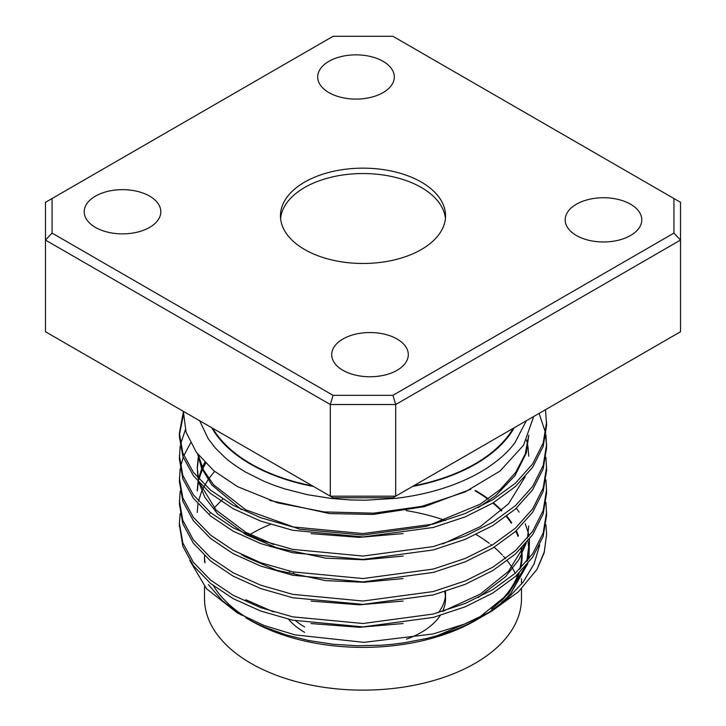 <?xml version="1.0" encoding="UTF-8"?>
<svg xmlns="http://www.w3.org/2000/svg" width="726" height="726" viewBox="0 0 726 726"><rect width="100%" height="100%" fill="white"/><g stroke="black" fill="none" stroke-linecap="round" stroke-linejoin="round"><path stroke-width="1.09" d="M526.359 420.744L514.77 442.996C507.519 452.443 500.268 458.705 490.032 466.001C479.714 473.071 468.606 478.833 455.084 484.097C436.798 491.121 416.878 495.885 395.334 498.39L365.26 500.214L350.222 499.942L331.265 498.453L307.561 494.715L285.155 489.015L274.455 485.431L264.318 481.42L245.796 472.199C237.121 467.054 230.151 462.135 224.869 457.425L215.205 447.851L208.253 438.813L199.641 420.744M183.36 411.352L186.065 432.188L196.329 452.271L213.762 470.693L237.475 486.602L277.514 502.819L324.105 511.921L373.545 513.173L421.851 506.349L465.175 491.919L500.069 471.029L523.573 445.192L533.674 416.524M516.386 508.164L519.09 512.12M525.234 523.782L528.12 532.321M528.319 533.12L529.018 536.278M529.481 539.055L528.973 558.811M527.829 563.612L510.723 593.514L526.296 565.436M526.432 566.08L526.767 564.882M527.82 560.245L528.746 549.273M528.719 548.166L527.993 540.924M536.986 569.411L544.246 551.932L546.624 534.363L544.21 552.658L536.986 569.411L518.446 591.772L491.938 611.002L464.259 624.178L433.005 633.98L363.889 642.356L295.055 634.887L264.21 625.531L237.148 612.789L206.447 588.668L189.785 560.472M475.539 490.531A159.148 91.884 180 0 1 488.362 498.898M493.344 502.782A159.148 91.884 180 0 1 501.829 510.578M506.802 516.132A159.148 91.884 180 0 1 511.648 522.684M516.268 530.76A159.148 91.884 180 0 1 518.418 535.715M521.631 548.066A159.148 91.884 180 0 1 522.012 551.696M522.121 553.747A159.148 91.884 180 0 1 520.624 568.195M519.272 572.905A159.148 91.884 180 0 1 500.931 601.337M480.204 617.781L475.539 620.476A159.148 91.884 180 0 1 250.461 620.476L245.796 617.781C253.02 621.792 255.352 623.09 264.727 627.173L286.035 634.869L308.977 640.586L333.252 644.252L356.838 645.741L380.506 645.269L392.339 644.298L403.955 642.837L426.434 638.526L437.116 635.713A165.755 95.696 0 0 0 480.204 617.781A165.755 95.696 0 0 0 481.356 617.109M485.758 614.414A165.755 95.696 0 0 0 510.723 593.514M211.756 427.741A159.148 91.884 0 0 0 250.461 464.105A159.148 91.884 0 0 0 313.45 486.456M412.55 486.456A159.148 91.884 0 0 0 514.244 427.741M304.63 632.337A82.546 47.662 180 0 1 288.603 619.287M293.649 572.787A82.546 47.662 180 0 1 294.302 572.215M304.63 626.946A82.546 47.662 180 0 1 295.709 620.848M289.365 571.707A82.546 47.662 180 0 1 289.792 571.226M630.567 204.215A38.306 22.116 0 0 0 588.822 199.423A38.306 22.116 0 0 0 565.182 219.851A38.306 22.116 0 0 0 576.399 235.487A38.306 22.116 0 0 0 618.135 240.288A38.306 22.116 0 0 0 641.784 219.851A38.306 22.116 0 0 0 630.567 204.215M397.086 339.015A38.306 22.116 0 0 0 355.35 334.223A38.306 22.116 0 0 0 331.7 354.651A38.306 22.116 0 0 0 342.917 370.287A38.306 22.116 0 0 0 384.662 375.079A38.306 22.116 0 0 0 408.302 354.651A38.306 22.116 0 0 0 397.086 339.015M149.601 196.129A38.306 22.116 0 0 0 107.865 191.337A38.306 22.116 0 0 0 84.216 211.765A38.306 22.116 0 0 0 95.433 227.401A38.306 22.116 0 0 0 137.178 232.193A38.306 22.116 0 0 0 160.818 211.765A38.306 22.116 0 0 0 149.601 196.129M383.083 61.338A38.306 22.116 0 0 0 341.338 56.537A38.306 22.116 0 0 0 317.698 76.974A38.306 22.116 0 0 0 328.914 92.61A38.306 22.116 0 0 0 370.65 97.402A38.306 22.116 0 0 0 394.3 76.974A38.306 22.116 0 0 0 383.083 61.338M476.111 534.545A158.486 91.503 180 0 1 489.197 543.284M490.712 544.455A158.486 91.503 180 0 1 491.792 545.308M494.143 547.259A158.486 91.503 180 0 1 502.356 555.054M503.472 556.261A158.486 91.503 180 0 1 505.559 558.657M507.265 560.753A158.486 91.503 180 0 1 511.921 567.324M512.71 568.603A158.486 91.503 180 0 1 515.269 573.259M516.395 575.618A158.486 91.503 180 0 1 517.021 577.07M521.486 588.868L521.486 598.641A158.486 91.503 180 0 1 423.648 683.175A158.486 91.503 180 0 1 250.933 663.337A158.486 91.503 180 0 1 204.514 598.641L204.514 586.463M475.067 490.803A158.486 91.503 180 0 1 487.936 499.198M492.881 503.064A158.486 91.503 180 0 1 501.43 510.95M506.349 516.476A158.486 91.503 180 0 1 511.258 523.156M515.796 531.196A158.486 91.503 180 0 1 517.992 536.396M521.041 548.656A158.486 91.503 180 0 1 521.422 552.876M521.486 555.018A158.486 91.503 180 0 1 521.486 555.499A158.486 91.503 180 0 1 519.734 569.084M518.264 573.876A158.486 91.503 180 0 1 491.556 609.023M513.2 428.34A158.486 91.503 180 0 1 413.593 485.848M312.407 485.848A158.486 91.503 180 0 1 250.933 463.841A158.486 91.503 180 0 1 212.8 428.34M269.763 500.405L329.522 513.572L372.901 514.453L424.42 506.657L470.929 489.215M527.484 560.653L528.755 546.152L526.749 561.534M474.922 619.705L480.204 616.628L508.499 593.786L525.143 566.761M311.046 623.57L359.37 627.3L403.13 623.543M478.162 597.634L505.659 576.589L518.981 559.546L526.296 542.948M527.493 538.166L528.755 525.933M245.796 599.767L273.611 611.927M442.742 611.383L480.204 594.149L508.499 571.308L525.143 544.282M311.046 601.083L359.37 604.822L403.13 601.055M241.413 554.573L245.796 557.069L276.434 570.173L325.638 580.628L363.862 582.261L403.13 578.577M198.806 482.345L204.859 497.319L217.464 513.736L245.796 534.581L276.434 547.694L325.638 558.14L363.862 559.782L403.13 556.089M199.732 483.353L216.085 510.042L245.796 532.312L273.611 544.482M442.742 543.928L480.204 526.695L508.499 503.853L525.143 476.828M528.755 456.218L527.893 446.118M527.684 444.974L526.513 439.983M311.046 533.628L359.37 537.367L403.13 533.601M478.162 507.692L495.967 495.441L515.07 475.539L526.359 452.806L528.755 435.228M198.18 454.748L203.516 470.067L213.553 484.759L245.796 509.833L299.566 529.172L363 535.053L426.434 526.359L480.204 504.207L500.268 489.515L515.614 472.508L525.234 454.077L528.737 435.282M214.633 471.419L208.779 478.697M207.99 479.832L202.255 489.941M201.755 491.075L198.497 501.122M197.962 503.88L197.245 512.429M205.649 463.252L202.781 468.588M202.255 469.722L198.743 479.832M198.479 480.966L197.263 491.066M204.832 462.408L202.255 467.462M201.755 468.597L198.479 478.697M198.243 479.841L197.245 489.941M199.115 455.928L198.743 457.344M198.479 458.478L197.263 468.579M198.243 457.353L197.245 467.462L197.908 477.962M198.679 455.383L198.479 456.218M197.245 467.462L198.461 478.588M197.708 454.131L201.538 468.079L211.838 484.986L241.413 509.607M280.59 218.508A82.546 47.662 180 0 1 333.579 176.672A82.546 47.662 180 0 1 421.37 187.508A82.546 47.662 180 0 1 445.41 218.508M304.63 249.508A82.546 47.662 180 0 1 280.454 215.813A82.546 47.662 180 0 1 331.41 171.781A82.546 47.662 180 0 1 421.37 182.108A82.546 47.662 180 0 1 445.546 215.813A82.546 47.662 180 0 1 394.59 259.844A82.546 47.662 180 0 1 304.63 249.508M52.072 233.1L45.475 240.07L45.475 331.737L330.312 496.185L330.312 404.527L45.475 240.07L45.475 202.327L52.072 198.516L52.072 233.1L333.053 395.325L392.947 395.325L673.928 233.1L673.928 198.516L392.947 36.3L333.053 36.3L52.072 198.516M392.947 395.325L395.688 404.527L395.688 496.185L680.525 331.737L680.525 240.07L395.688 404.527L330.312 404.527L333.053 395.325M392.947 497.764L333.053 497.764L330.312 496.185L395.688 496.185L392.947 497.764M249.944 534.508A158.486 91.503 180 0 1 270.399 524.381M406.143 510.587A158.486 91.503 180 0 1 445.455 520.497M248.582 618.824A158.486 91.503 180 0 1 213.426 585.755M205.013 562.768A158.486 91.503 180 0 1 204.514 555.635L204.514 561.879M673.928 198.516L680.525 202.327L680.525 240.07L673.928 233.1M444.666 591.681A82.546 47.662 180 0 1 445.41 595.946M445.483 591.427A82.546 47.662 180 0 1 445.546 593.242L445.546 598.641A82.546 47.662 180 0 1 442.506 611.446M440.21 615.494A82.546 47.662 180 0 1 406.524 639.134M445.546 593.242A82.546 47.662 180 0 1 438.395 612.644M250.461 620.476L245.796 617.781M179.404 524.798L182.834 546.288L193.352 565.654L210.513 583.423L233.155 598.641L260.688 611.029L292.732 620.213L363 626.883L433.268 617.409L465.312 606.773L492.845 593.015L515.487 576.444L532.648 557.223L543.166 536.414L546.624 515.242L545.925 502.319M180.175 491.075L179.376 503.998L182.834 523.8L193.352 543.166L210.513 560.944L233.155 576.154L260.688 588.55L292.732 597.734L363 604.395L433.268 594.921L465.312 584.285L492.845 570.536L515.487 553.956L532.648 534.735L543.166 513.926L546.624 492.763L545.925 479.832M180.175 468.588L179.376 481.519L182.834 501.321L193.352 520.687L210.513 538.456L233.155 553.675L260.688 566.062L292.732 575.246L363 581.916L433.268 572.433L465.312 561.806L492.845 548.048L515.487 531.468L532.648 512.247L543.166 491.438L546.624 470.276L545.925 457.353M180.175 446.109L179.376 459.032L182.834 478.833L193.352 498.199L210.513 515.968L233.155 531.187L260.688 543.574L292.732 552.767L363 559.428L433.268 549.954L465.312 539.318L492.845 525.57L515.487 508.99L532.648 489.769L543.166 468.96L546.624 447.788L545.925 434.865M546.605 446.109L545.653 436.553M183.288 415.499L179.404 434.865M183.333 412.023L179.376 433.177L179.376 436.553L182.834 456.355L193.352 475.712L210.513 493.489L233.155 508.699L260.688 521.096L292.732 530.279L363 536.941L433.268 527.466L465.312 516.839L492.845 503.082L515.487 486.502L532.648 467.281L543.166 446.472L546.624 425.309L545.48 409.709M546.624 534.363L545.925 524.798M180.175 513.563L179.376 523.119L182.834 542.921L193.352 562.278L210.513 580.056L233.155 595.275L260.688 607.662L292.732 616.846L363 623.507L433.268 614.033L465.312 603.406L492.845 589.648L515.487 573.068L532.648 553.847L543.166 533.038L546.624 511.875M179.376 500.631L182.834 520.433L193.352 539.799L210.513 557.568L233.155 572.787L260.688 585.174L292.732 594.358L363 601.028L433.268 591.554L465.312 580.918L492.845 567.169L515.487 550.589L532.648 531.368L543.166 510.56L546.624 489.388M190.566 442.951L183.85 455.665M183.197 457.353L180.484 466.909M179.376 478.153L182.834 497.954L193.352 517.311L210.513 535.089L233.155 550.299L260.688 562.695L292.732 571.879L363 578.54L433.268 569.066L465.312 558.43L492.845 544.682L515.487 528.101L532.648 508.881L543.166 488.072L546.624 466.909M185.348 429.747L180.484 444.421M179.376 455.665L182.834 475.466L193.352 494.833L210.513 512.601L233.155 527.82L260.688 540.208L292.732 549.391L363 556.062L433.268 546.578L465.312 535.951L492.845 522.194L515.487 505.614L532.648 486.393L543.166 465.584L546.624 444.421M545.653 433.177L539.109 413.384M179.376 433.177L182.834 452.979L193.352 472.345L210.513 490.114L233.155 505.332L260.688 517.72L292.732 526.913L363 533.574L433.268 524.099L465.312 513.463L492.845 499.715L515.487 483.135L532.648 463.914L543.166 443.105L546.624 421.933M437.116 635.713L482.554 616.419L491.938 611.002M487.182 613.661L507.32 598.85L523.174 582.061L534.037 564.011L539.69 545.081M222.764 499.098L214.188 507.964M210.513 512.601L209.868 513.491M208.389 584.602L222.646 601.019L241.586 615.258M521.486 584.203L521.486 578.658M521.486 563.866L521.486 555.499M179.376 526.486L179.376 523.119"/></g></svg>
